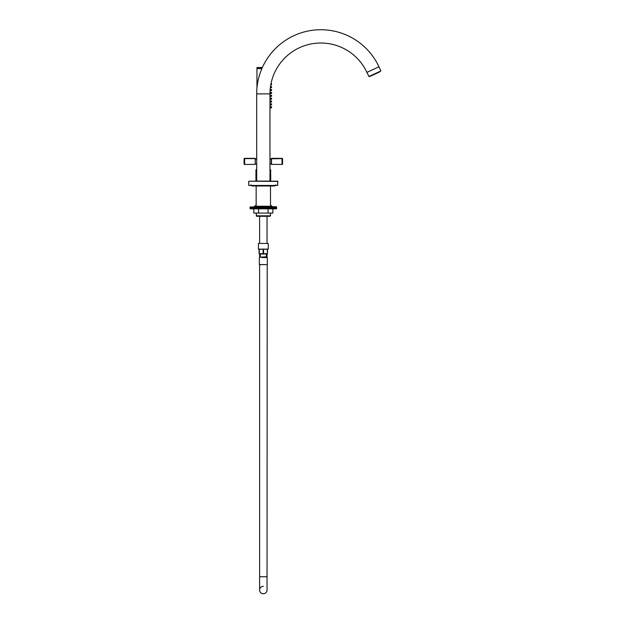 <?xml version="1.0" encoding="UTF-8"?>
<svg xmlns="http://www.w3.org/2000/svg" width="625" height="625" viewBox="0 0 625 625"><rect width="100%" height="100%" fill="white"/><g stroke="black" fill="none" stroke-linecap="round" stroke-linejoin="round"><path stroke-width="0.94" d="M275.617 185.453L251.039 185.453M270.18 169.508L270.18 169.508A0.531 0.531 90 0 1 270.711 170.039A0.531 0.531 90 0 0 270.18 169.508L270.18 169.508A0.531 0.531 90 0 1 270.711 170.039L270.711 181.094L269.438 181.195L277.945 181.414L269.836 181.195L277.727 181.195L269.836 181.195L270.711 181.094L269.969 181.094L269.969 93.875A50.859 50.859 0 0 1 366.922 72.383L369.008 76.602L380.914 70.938L368.867 76.555M270.711 181.094L248.922 181.195L257.219 181.195L248.922 181.195L257.219 181.195L248.922 181.195L256.82 181.195L248.922 181.195L256.82 181.195L248.922 181.195L256.82 181.195L255.938 181.094L255.938 170.039A0.531 0.531 -90 0 1 256.469 169.508L256.469 169.508A0.531 0.531 -90 0 0 255.938 170.039A0.531 0.531 -90 0 1 256.469 169.508M248.922 185.453L277.727 185.453L277.727 181.195M271.406 158.773L282.031 158.609A0.531 0.531 0 0 1 282.57 159.141L282.57 163.922L282.57 159.141A0.531 0.531 0 0 0 282.031 158.609L282.031 164.453A0.531 0.531 180 0 0 282.57 163.922A0.531 0.531 180 0 1 282.031 164.453L271.406 164.352L271.516 158.344L282.031 158.344A0.531 0.531 0 0 1 282.57 158.875M271.297 158.875L269.969 158.875M256.688 163.922L255.25 164.352L255.141 158.344L244.617 158.344A0.531 0.531 -0 0 0 244.086 158.875L244.086 163.922A0.531 0.531 180 0 0 244.617 164.453L255.25 164.352L255.141 158.609L244.617 158.609A0.531 0.531 -0 0 0 244.086 159.141L244.086 163.922M256.688 159.141L255.25 159.039L255.25 164.031L255.25 158.773M255.352 158.875L256.688 158.875M271.406 159.039L271.406 164.031L269.969 163.922M271.297 163.922L271.297 159.141L269.969 159.141M255.25 158.719L255.352 159.141M256.156 215.82L270.5 215.82L270.047 216.273L256.609 216.273L256.156 213.086M257.75 215.742L257.219 216.273L269.438 216.273L267.047 216.273L267.047 243.383M270.5 215.82L270.5 213.086M256.156 205.195A2.742 2.742 0 0 0 254.813 206.242A1.062 1.062 0 0 1 253.93 206.711L272.727 206.711A1.062 1.062 0 0 1 271.844 206.242A2.742 2.742 0 0 0 270.5 205.195L270.5 185.984M270.5 206.242L254.813 206.242L256.156 206.242L256.156 185.984M252.586 185.984L274.07 185.984M258.758 243.383L268.242 243.484L268.242 249.117L267.352 249.227L267.352 253.703L259.078 253.703L265.453 254.008L261.203 254.008M259.305 253.703L259.305 249.227L258.516 249.227L268.141 249.227M263.102 253.703L263.102 249.227L263.555 249.227L263.555 253.703M259.078 249.227L259.078 253.703M267.578 249.227L267.352 253.703M267.578 253.703L265.453 254.008M261.734 257.57L266.758 257.195L266.383 256.828L259.898 257.195M263.328 264.641L259.445 264.641L267.211 264.641L267.047 576.742L259.609 576.742L259.609 590.031A3.719 3.719 0 0 1 263.328 586.312A3.719 3.719 0 0 0 259.609 590.031A3.719 3.719 0 0 0 263.328 593.75A3.719 3.719 0 0 1 259.609 590.031A3.719 3.719 0 0 0 263.328 593.75A3.719 3.719 0 0 0 267.047 590.031A3.719 3.719 0 0 1 263.328 593.75A3.719 3.719 0 0 0 267.047 590.031L267.047 576.742M261.906 68.523L256.953 68.523L256.953 67.57L262.328 67.57M261.883 68.578L256.953 68.578L256.953 88.047M262.375 67.461L256.953 67.57M271.562 81.242L271.391 81.945M270.992 83.75L271.562 83.836L271.562 84.789L270.766 84.898M270.977 83.828L270.781 84.812M270.5 86.555L271.562 86.703L271.562 87.656L270.328 87.836M270.484 86.648L271.031 86.703L271.031 87.656L270.344 87.734M270.172 89.375L271.562 89.57L271.562 90.531L270.07 90.742M270.164 89.484L271.031 89.57L271.031 90.531L270.078 90.633M270 92.219L271.562 92.445L271.562 93.398L269.969 93.625M269.992 92.336L271.031 92.445L271.031 93.398L269.969 93.508M269.969 95.086L271.562 95.312L271.562 96.266L269.969 96.492M269.969 95.203L271.031 95.312L271.031 96.266L269.969 96.383M269.969 97.961L271.562 98.18L271.562 99.141L269.969 99.367M269.969 98.07L271.031 98.18L271.031 99.141L269.969 99.25M269.969 100.828L271.562 101.055L271.562 102.008L269.969 102.234M269.969 100.937L271.031 101.055L271.031 102.008L269.969 102.117M269.969 103.695L271.562 103.922L271.562 104.883L269.969 105.102M269.969 103.812L271.031 103.922L271.031 104.883L269.969 104.992M269.969 106.57L271.562 106.789L271.562 107.75L269.969 107.977M269.969 106.68L271.031 106.789L271.031 107.75L269.969 107.859M258.57 213.086L272.836 213.086L272.836 208.836L276.352 208.836L250.305 208.836L253.812 208.836L253.812 213.086L258.57 213.086L258.57 208.836L272.836 208.836M268.086 213.086L268.086 208.836M256.156 207.773L270.5 207.773M250.039 208.039L276.352 207.773L276.617 208.57L250.039 208.57L250.039 208.039L276.617 208.039M276.352 207.773L250.305 207.773M276.617 206.977L250.039 206.977L276.352 206.711L276.617 207.508M250.039 206.977L250.039 207.508M255.938 181.094L269.969 181.094L256.688 181.094L256.688 93.875A64.148 64.148 0 0 1 378.969 66.766L380.914 70.938M275.953 185.453L250.703 185.453M248.922 181.195L277.945 181.414M248.711 185.234L248.711 181.414M379.5 72.008L370.594 76.156M373.367 74.57L371.25 75.562M369.797 76.531L370.594 75.867M376.227 73.242L378.625 72.125M379.273 71.82L380.328 71.328M274.633 185.984L252.023 185.984L250.836 184.789M274.625 185.984L275.82 184.789M271.516 164.453L271.516 158.344M244.617 158.344L244.617 164.453M270.711 170.039L269.969 170.039M256.688 170.039L255.938 170.039M258.516 243.383L268.242 243.484M258.414 243.484L258.414 249.117L268.242 249.117M263.328 257.57L267.312 257.57L263.328 257.57M259.344 257.57L259.344 264.531L267.211 264.641M378.969 66.766L366.922 72.383M256.688 93.875L269.969 93.875M268.906 215.742L269.438 216.273M260.273 254.008L260.273 256.828M266.383 254.008L266.383 256.828M264.922 257.195L266.938 257.195M267.312 257.57L267.312 264.531M259.609 264.641L259.609 576.742M267.047 257.211L267.047 254.008M259.609 257.211L259.609 254.008M259.609 243.383L259.609 216.273"/></g></svg>
